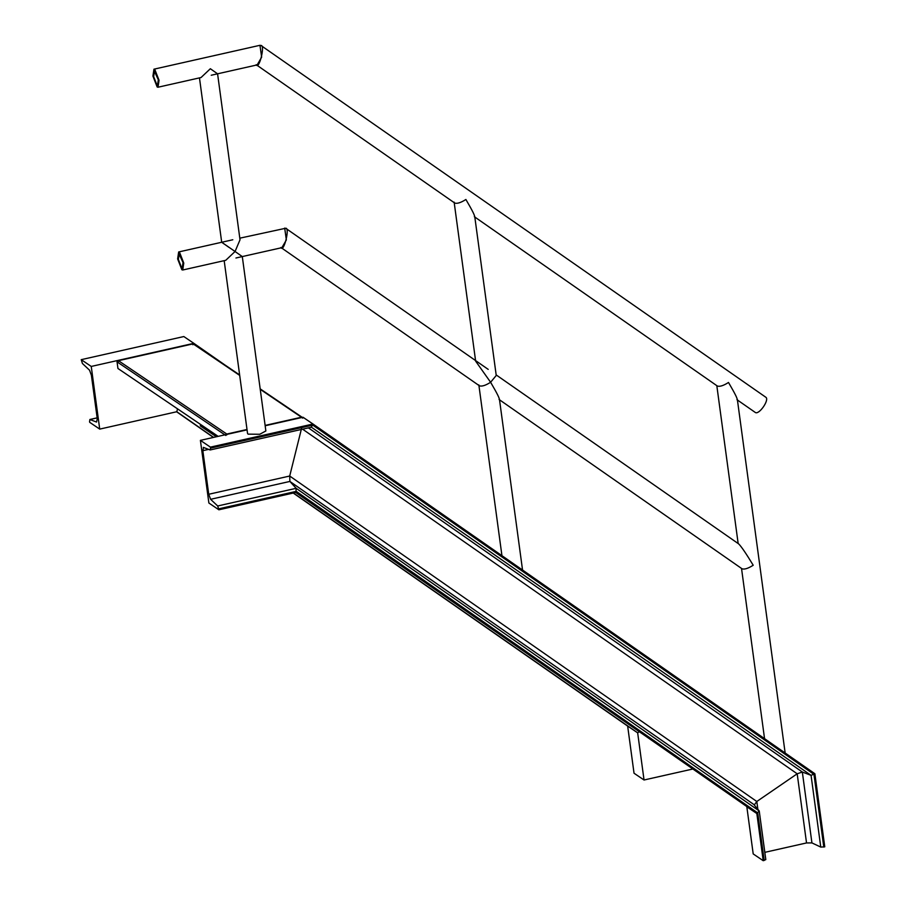 <?xml version="1.0" encoding="UTF-8"?>
<svg xmlns="http://www.w3.org/2000/svg" width="906" height="906" viewBox="0 0 906 906"><rect width="100%" height="100%" fill="white"/><g stroke="black" fill="none" stroke-linecap="round" stroke-linejoin="round"><path stroke-width="1.36" d="M764.823 852.342L806.533 842.942L811.923 842.908L820.768 847.076L824.766 846.827L814.879 773.724L811.063 775.343L802.331 772.025L797.189 773.792L756.804 801.493L754.256 805.015L759.183 810.938L756.838 813.543L295.979 492.434L296.149 488.311L289.886 481.437L289.705 476.024L301.551 428.436L289.705 476.024L289.886 481.437L296.149 488.311L295.979 492.434L218.878 509.795L208.878 503.023L200.407 440.361L210.407 447.134L210.543 448.13L210.124 449.965L203.329 447.383M203.578 447.405L202.842 450.678L208.731 494.268L210.6 499.308L217.7 505.978L218.878 509.795M303 417.247L313 424.019L303 417.247L265.164 425.763M247.055 429.852L200.407 440.361M765.74 859.466L759.251 811.108L765.808 859.601L763.214 860.7L756.838 813.543L759.183 810.938L754.256 805.015L756.804 801.493L797.189 773.792L802.331 772.025L811.063 775.343L814.879 773.724L313 424.019L210.407 447.134M313 424.019L311.37 427.156L313 424.019M311.551 427.168L210.124 449.965L311.551 427.168M763.214 860.7L753.203 853.928L746.827 806.77L756.838 813.543L295.764 492.479M210.6 499.308L289.886 481.437L754.132 804.709M97.157 417.881L89.988 419.501L89.569 421.347L89.705 422.332L99.717 429.104L91.246 366.443L81.234 359.659L82.412 363.487L89.524 370.169L91.381 375.209L97.282 418.787L96.534 422.06L89.853 419.489L97.146 417.847M213.623 437.383L176.806 411.732L99.717 429.104M225.118 365.118L193.839 343.329L91.246 366.443M176.806 411.732L177.531 408.844L176.806 411.732M183.827 336.545L193.839 343.329L183.827 336.545L81.234 359.659M293.442 493L637.665 732.852L639.217 731.788L637.665 732.852L627.654 726.08L637.665 732.852L644.041 779.998L634.03 773.226L627.654 726.08L293.227 493.045M213.408 437.428L176.602 411.777M644.041 779.998L692.682 769.047M284.688 228.074L286.353 239.943L281.902 247.655L235.934 258.006M177.633 258.901L178.663 251.959L179.501 252.174L183.759 263.057L182.729 269.999L181.88 269.773L177.633 258.901M183.035 262.559L182.242 267.859L181.608 267.689L178.357 259.399L179.15 254.099L183.035 262.559M499.523 399.806L742.003 568.764C744.37 569.659 748.107 568.481 753.214 565.242C746.08 553.475 741.221 546.352 738.639 543.872L496.16 374.914M280.894 247.474C283.691 253.352 290.169 227.304 285.684 228.255L239.807 238.176M256.183 64.7C258.98 70.577 265.458 44.541 260.973 45.493L259.965 45.3L261.641 57.169L257.191 64.892L211.223 75.243M152.921 76.127L153.952 69.184L154.79 69.411L159.048 80.283L158.018 87.225L157.168 87.01L152.921 76.127M158.324 79.796L157.531 85.085L156.897 84.915L153.646 76.625L154.439 71.325L158.324 79.796M755.151 412.366L755.185 412.389C758.854 415.492 769.964 399.455 765.729 397.19L260.973 45.493M182.729 269.999L225.753 260.305L235.062 251.494L242.298 256.579L265.866 430.95L259.773 434.268L248.063 434.144L247.542 433.43L224.178 260.656M158.018 87.225L201.041 77.531L210.351 68.731L217.576 73.805L240.022 239.784L235.062 251.494L222.163 242.57L228.924 247.349M199.467 77.893L221.698 242.264L224.099 243.974M256.636 65.005L454.676 203.001C457.043 203.907 460.792 202.729 465.899 199.49C472.649 210.996 475.457 216.738 474.348 216.704M474.733 216.455L496.239 375.469L490.61 382.264L475.639 361.143L454.133 202.129M474.812 217.032L717.292 385.99C719.658 386.885 723.396 385.718 728.503 382.468C735.253 393.974 738.073 399.716 736.952 399.693M281.347 247.78L479.387 385.775C481.754 386.669 485.503 385.503 490.61 382.264C497.36 393.759 500.18 399.501 499.059 399.478M117.452 362.106L225.798 435.469L226.794 434.042L118.448 360.679L117.814 361.653M265.118 425.412L301.449 417.224L302.751 418.142L301.675 417.541M194.405 344.767L193.091 343.861L118.448 360.679L118.199 361.573L118.448 360.679M226.896 434.835L226.794 434.042L247.01 429.489M218.165 436.364L117.95 368.493L117.044 361.822M192.842 344.756L193.091 343.861L192.842 344.756M216.375 436.76L200.475 426.001L200.237 424.212M759.183 810.938L296.149 488.311L217.7 505.978M764.177 860.485L757.744 812.92L296.251 491.358L218.754 508.821M823.792 847.053L813.962 774.358L312.74 425.107L210.543 448.13M208.618 449.376L202.842 450.678M757.869 809.364L756.804 801.493L289.705 476.024L208.731 494.268M820.768 847.076L811.063 775.343L311.37 427.156M811.923 842.908L802.331 772.025L308.414 427.87M806.533 842.942L797.189 773.792L302.615 429.172M301.449 417.224L260.237 389.331M239.694 375.412L193.091 343.861M232.808 239.762L178.663 251.959M488.209 369.376L285.696 228.267M259.965 45.3L153.952 69.184M755.174 412.377L737.427 400.022M737.348 399.433L785.162 753.101M716.816 385.662L738.163 543.543M741.527 568.436L764.551 738.65M499.444 399.218L522.558 570.112M478.844 384.903L501.958 555.797M302.287 417.383L260.181 388.867M239.637 374.948L193.941 344.008M192.978 343.827L118.335 360.645"/></g></svg>
